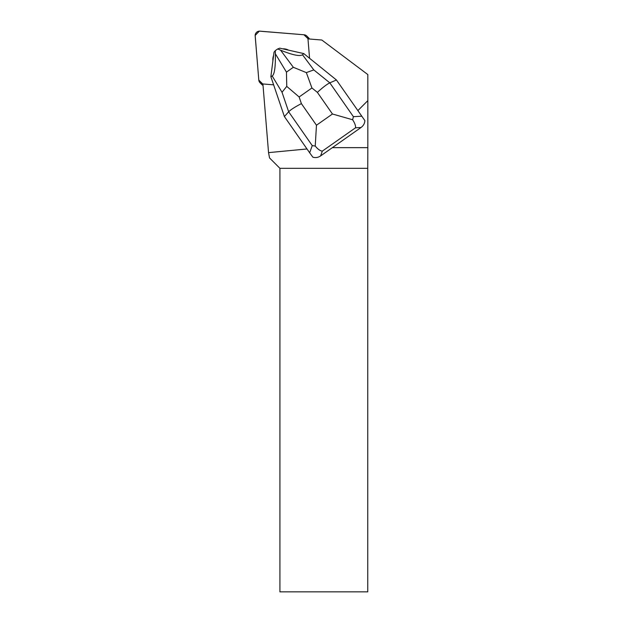 <?xml version="1.0" encoding="UTF-8"?>
<svg xmlns="http://www.w3.org/2000/svg" width="623" height="623" viewBox="0 0 623 623"><rect width="100%" height="100%" fill="white"/><g stroke="black" fill="none" stroke-linecap="round" stroke-linejoin="round"><path stroke-width="0.93" d="M263.031 85.421A4.392 4.345 135 0 1 261.878 84.596L260.048 82.773A4.392 4.345 -45 0 0 262.75 84.019L258.802 80.063A4.392 4.345 -45 0 0 260.048 82.773M306.796 36.025A4.392 4.345 -45 0 0 304.094 34.779L259.931 31.158A4.392 4.345 -45 0 0 255.173 35.916L258.802 80.071L255.165 35.441L259.316 31.15L303.923 34.763L308.042 38.727A4.392 4.345 -45 0 0 306.796 36.025L308.619 37.855A4.392 4.345 135 0 1 309.444 39.008M357.867 110.598L336.436 79.985L364.868 120.589L357.867 110.598L367.835 100.63L367.827 74.573L321.834 40.028L307.972 38.891L309.569 58.282M273.629 84.837L262.906 83.957L268.544 152.627L269.549 157.954L279.922 168.327L279.922 591.85L367.749 591.85L367.749 168.327L279.922 168.327M306.999 148.967L268.544 152.627M332.363 147.651L367.835 147.651L367.835 100.63M367.749 168.327L367.835 147.651M272.929 60.665A10.536 10.427 135 0 1 273.575 55.595M282.787 48.851A10.536 10.427 135 0 1 288.511 50.144M320.604 155.921C318.096 157.588 315.511 158.001 312.832 157.167L309.662 152.783L312.248 145.611L288.659 111.79C290.692 109.71 294.936 106.985 301.384 103.62L316.468 125.239L315.23 146.062C317.878 149.255 320.245 150.945 322.325 151.124L320.604 155.921L361.036 127.489L355.499 127.808C355.826 125.932 354.876 123.245 352.634 119.764L332.456 114.001L317.38 92.375C322.745 87.438 326.896 84.261 329.816 82.851L336.436 79.985L303.759 53.586L302.49 54.762L313.805 69.916L329.816 82.851L353.405 116.68L352.634 119.764M284.399 116.563L288.659 111.79L282.024 92.259L272.22 76.045L270.873 76.707L284.399 116.563L309.662 152.783M364.868 120.589C364.735 123.401 363.458 125.698 361.036 127.489M293.34 67.292L306.345 72.618L311.928 87.975L299.133 96.97L286.759 86.387L286.455 72.128L293.34 67.292L280.552 50.152L277.687 48.952L279.75 48.166L303.759 53.586M280.552 50.152C292.467 55.026 299.78 56.568 302.49 54.762M272.22 76.045C274.525 74.316 275.576 66.902 275.366 53.796L286.455 72.128M270.873 76.707L274.011 52.2L275.288 50.634L275.366 53.796M275.288 50.634L277.687 48.952M306.345 72.618L313.805 69.916M315.23 146.062L312.248 145.611M282.024 92.259L286.759 86.387M317.38 92.375L311.928 87.975M299.133 96.97L301.384 103.62M316.468 125.239L332.456 114.001M355.499 127.808L322.325 151.124M353.405 116.68L361.698 116.205"/></g></svg>
